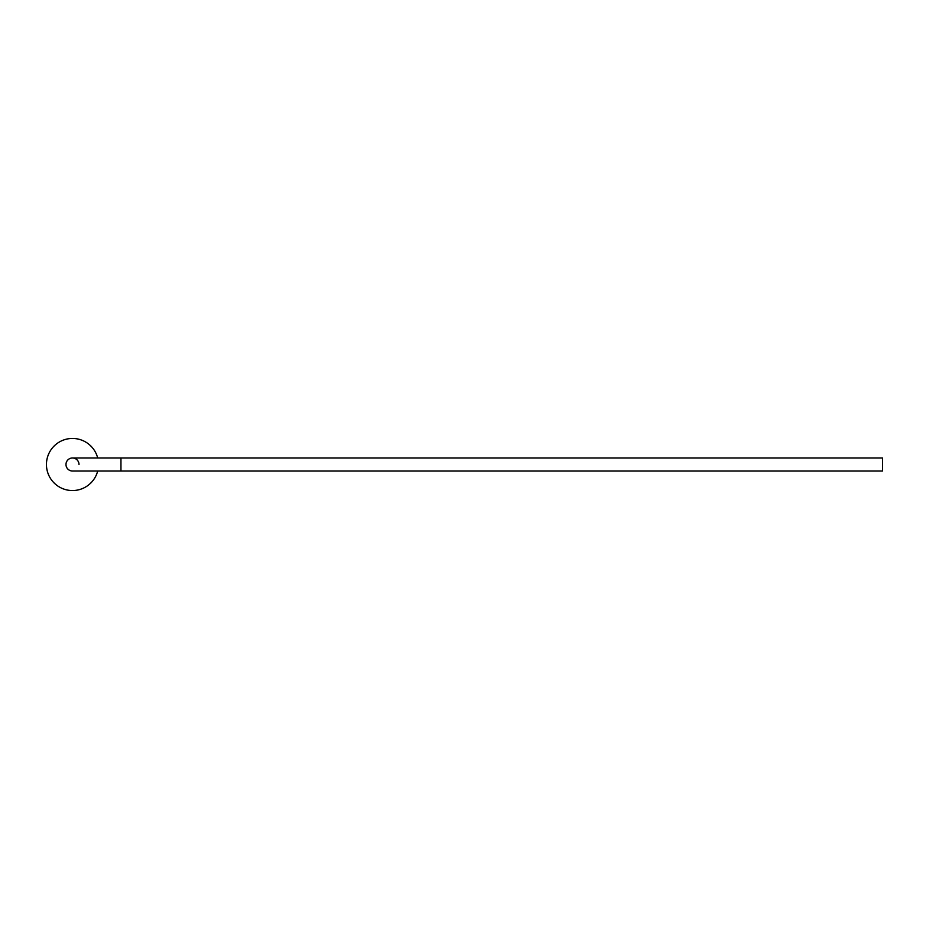 <?xml version="1.0" encoding="UTF-8"?>
<svg xmlns="http://www.w3.org/2000/svg" width="929" height="929" viewBox="0 0 929 929"><rect width="100%" height="100%" fill="white"/><g stroke="black" fill="none" stroke-linecap="round" stroke-linejoin="round"><path stroke-width="1.39" d="M72.485 471.015A6.515 6.515 0 0 1 65.982 464.5A6.515 6.515 0 0 1 72.485 457.985L882.55 457.985L882.55 471.015L97.696 471.015A26.035 26.035 0 0 1 46.45 464.5A26.035 26.035 0 0 1 97.696 457.985L120.944 457.985L120.944 471.015L72.485 471.015A6.515 6.515 0 0 1 65.982 464.5A6.515 6.515 0 0 1 72.485 457.985A6.515 6.515 0 0 1 79 464.5M65.982 464.5A6.515 6.515 0 0 1 72.485 457.985M46.45 464.5A26.035 26.035 0 0 1 97.696 457.985"/></g></svg>
